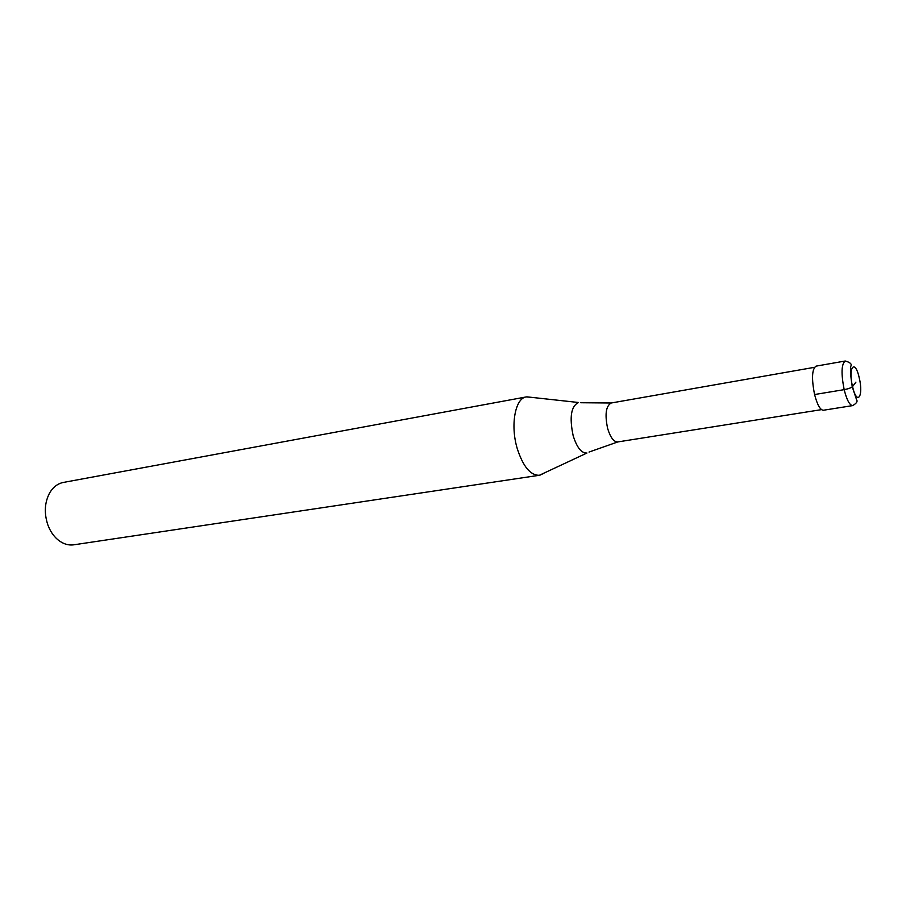<?xml version="1.0" encoding="UTF-8"?>
<svg xmlns="http://www.w3.org/2000/svg" width="906" height="906" viewBox="0 0 906 906"><rect width="100%" height="100%" fill="white"/><g stroke="black" fill="none" stroke-linecap="round" stroke-linejoin="round"><path stroke-width="1.36" d="M814.573 394.529C811.459 378.583 811.935 369.116 816.034 366.137L845.253 361.007C850.145 362.377 852.025 364.065 850.87 366.058C850.122 369.229 850.587 376.171 852.263 386.873L856.668 399.999C857.789 401.471 856.464 403.34 852.693 405.605L823.395 410.248C820.213 410.067 817.28 404.823 814.573 394.529L844.166 389.648C841.028 373.51 841.391 363.963 845.253 361.007M821.504 409.637L617.756 441.935C613.747 441.958 610.372 437.462 607.632 428.436C604.698 414.404 605.899 405.922 611.256 402.989L580.803 402.74M526.828 396.839L578.504 402.502C571.074 406.137 569.285 417.19 573.147 435.65C576.862 447.53 581.459 453.317 586.941 453.034L539.364 475.276C530.452 475.48 523.068 466.556 517.235 448.538C510.18 425.231 515.208 398.096 526.284 396.919L530.723 397.258M539.364 475.276L73.805 544.812C68.165 545.571 62.774 543.815 57.633 539.557C53.352 535.854 50.09 530.961 47.837 524.88C43.941 513.011 44.598 502.275 49.796 492.66C53.284 486.952 57.814 483.544 63.386 482.434L526.284 396.919M617.756 441.935L589.036 452.06M539.908 475.186L543.453 473.51M855.91 382.151L852.546 386.579C851.244 387.813 848.446 388.844 844.166 389.648C846.827 400.078 849.669 405.39 852.693 405.605M852.546 386.579C847.835 367.179 854.958 358.402 859.216 377.791C863.848 396.601 856.985 406.239 852.546 386.579M814.437 367.326L611.256 402.989"/></g></svg>
